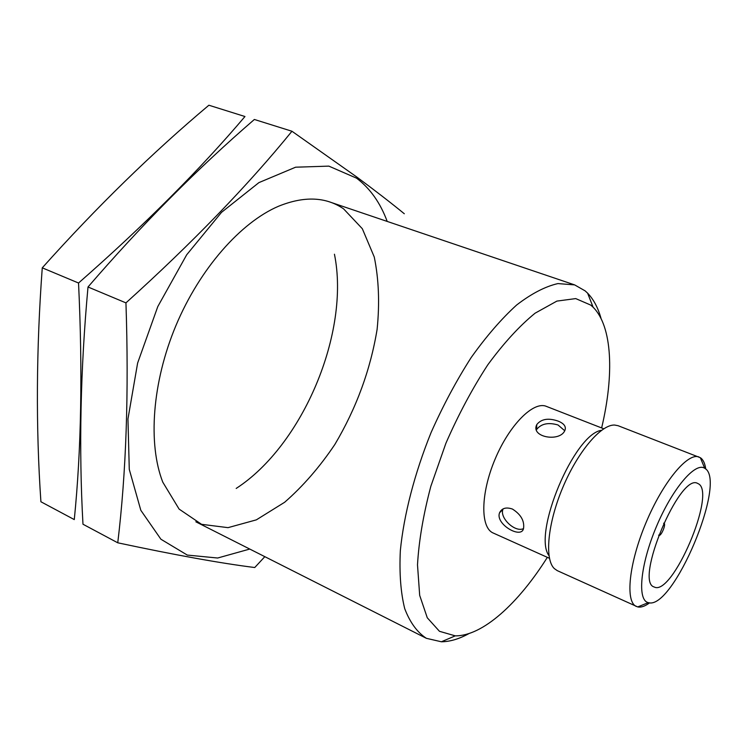 <?xml version="1.0" encoding="UTF-8"?>
<svg xmlns="http://www.w3.org/2000/svg" width="747" height="747" viewBox="0 0 747 747"><rect width="100%" height="100%" fill="white"/><g stroke="black" fill="none" stroke-linecap="round" stroke-linejoin="round"><path stroke-width="1.12" d="M698.305 483.729L697.633 483.402C679.91 472.477 633.97 581.988 654.185 586.983C672.225 596.965 716.812 492.553 698.305 483.729M601.559 430.3C574.312 433.643 532.275 533.853 548.98 555.647M603.772 428.778L546.346 406.368C533.498 400.812 509.361 424.903 495.028 459.302C480.526 493.646 480.246 527.737 493.216 533.022L549.447 558.289M512.433 509.052C506.074 506.896 501.76 508.165 499.519 512.872C495.149 524.235 521.611 539.465 523.554 528.39C524.562 520.855 520.855 514.412 512.433 509.052M558.214 421.131C548.503 417.76 541.36 418.89 536.794 424.548C530.277 437.2 559.354 442.261 564.676 430.898C566.534 426.92 564.377 423.661 558.214 421.131M601.111 318.661C598.114 307.885 593.622 299.388 587.618 293.169L585.125 290.863L574.648 284.896L557.925 283.58C545.254 286.465 531.49 293.618 516.635 305.019C501.424 318.848 486.26 336.365 471.142 357.589C456.426 380.578 443.083 405.546 431.103 432.494C414.538 473.495 403.875 514.814 400.336 550.642C399.253 573.285 400.719 592.642 404.725 608.693C410.038 622.531 417.256 632.401 426.388 638.321L441.374 641.776C450.011 641.701 459.228 638.956 469.013 633.549M601.634 427.938C614.267 374.854 612.456 326.523 593.118 307.222L590.793 305.112L575.732 298.595L556.888 301.097L535.123 313.17C519.482 325.916 503.711 343.144 487.782 364.835C472.263 388.683 458.294 414.846 445.884 443.307L430.842 486.288C423.316 514.72 418.871 540.912 417.498 564.844L419.683 595.368L427.275 617.778L439.469 631.308L455.25 635.856C482.571 636.127 518.325 603.557 547.346 557.346M705.747 469.069C704.981 463.439 703.216 459.666 700.453 457.762L618.086 425.706L614.585 425.043C600.962 424.427 577.711 451.795 562.706 487.698C547.598 523.563 544.376 559.326 554.358 568.616L557.29 570.652L637.733 606.928C641.047 607.628 645.025 606.256 649.647 602.801M699.089 457.043C687.94 452.047 663.037 481.871 646.015 522.648C628.853 563.369 625.024 602.026 636.397 606.48M704.794 468.332L704.701 468.266C695.317 461.693 672.132 488.902 656.268 526.952C640.244 564.928 637.07 600.532 648.331 602.624C672.888 610.906 727.718 480.489 704.794 468.332M523.479 528.615C515.178 532.798 499.388 517.932 502.936 509.323L503.095 508.884M536.449 429.852L536.617 429.497C541.192 423.689 548.335 422.186 558.037 424.987L564.76 430.758M658.621 535.132L658.891 535.356C661.076 536.607 666.38 524.011 663.98 523.255L663.616 523.208M334.441 254.223C350.324 332.154 302.918 445.165 236.192 488.435M244.96 116.523C200.103 169.532 144.619 225.034 78.538 283.02C82.721 371.11 81.302 449.965 74.28 519.585L40.908 501.76C35.809 427.461 36.258 349.484 42.262 267.837C96.634 207.078 152.173 152.883 208.889 105.224L244.96 116.523M42.262 267.837L78.538 283.02M249.759 549.054L217.657 558.018L187.301 555.077L160.913 539.231L140.828 510.313L129.278 469.396L127.952 418.983L137.625 363.042L157.804 306.55L186.703 254.774L221.514 212.353L258.91 182.613L295.616 167.197L328.848 166.123L356.571 178.178C370.12 188.421 380.335 202.839 387.198 221.429M343.592 208.852L362.332 228.731L374.256 256.996C378.794 279.163 379.747 303.282 377.114 329.334C370.465 369.802 356.375 408.17 334.852 444.465C319.697 467.024 302.955 486.288 284.644 502.264L256.352 519.856L228.031 527.653L201.578 524.319L179.112 509.099L162.79 482.17C147.831 443.951 152.108 382.399 175.975 325.459C199.879 268.537 240.795 222.354 278.547 206.247C304.178 195.882 325.86 196.75 343.592 208.852M404.304 213.754C391.083 202.923 375.265 190.7 356.851 177.067L291.956 131.248C247.584 185.816 192.25 243.027 125.944 302.88C128.96 392.436 126.234 472.412 117.755 542.798C175.526 555.105 221.196 563.341 254.746 567.524L264.821 556.674M117.755 542.798L82.973 524.226C78.762 448.938 80.433 369.858 88.006 286.988C142.135 224.277 197.591 168.439 254.363 119.473L291.956 131.248M88.006 286.988L125.944 302.88M195.845 521.808L426.388 638.321M329.987 202.054L574.648 284.896M593.118 307.222L587.618 293.169M455.25 635.856L441.374 641.776M704.701 468.266L700.341 457.687M648.331 602.624L637.733 606.928M499.528 512.844L502.936 509.323M536.776 424.576L536.617 429.497"/></g></svg>
